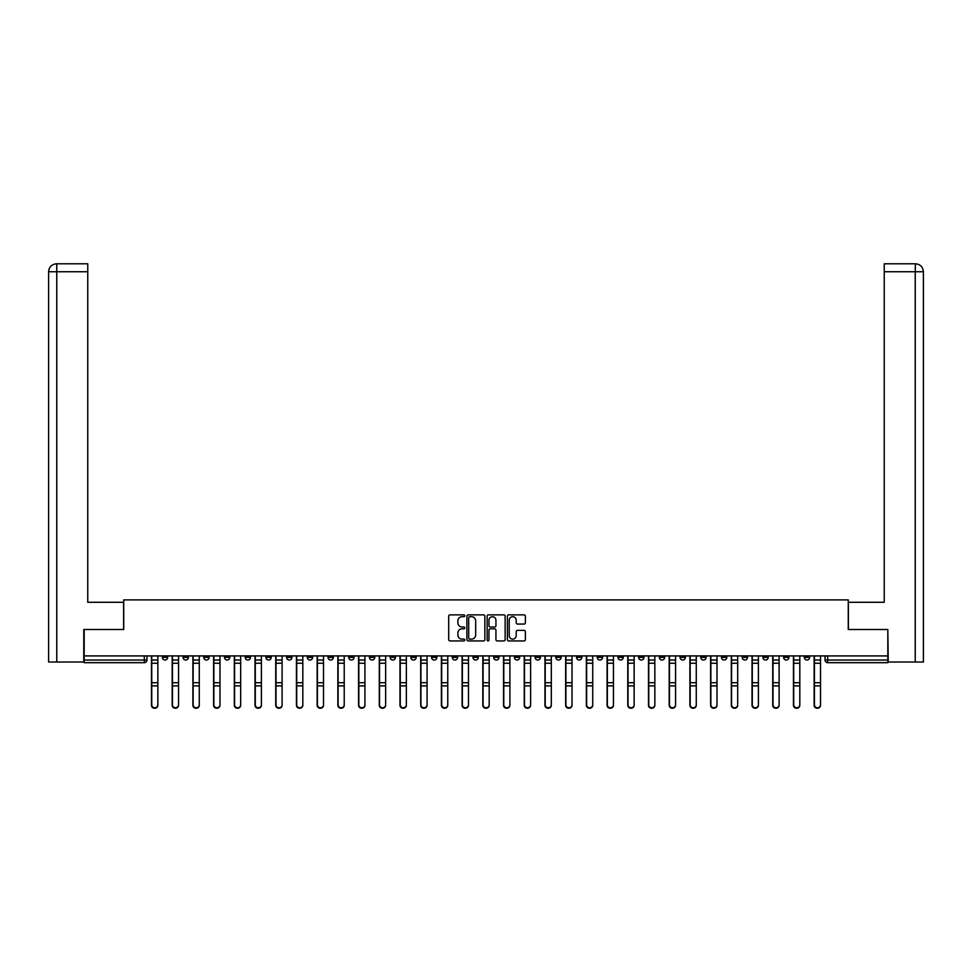 <?xml version="1.0" encoding="UTF-8"?>
<svg xmlns="http://www.w3.org/2000/svg" width="972" height="972" viewBox="0 0 972 972"><rect width="100%" height="100%" fill="white"/><g stroke="black" fill="none" stroke-linecap="round" stroke-linejoin="round"><path stroke-width="1.46" d="M464.762 615.786A0.911 0.911 0 0 0 463.851 614.875L450 614.875A1.3 1.3 0 0 0 448.7 616.175L448.7 639.637A1.3 1.3 0 0 0 450 640.937L463.851 640.937A0.911 0.911 0 0 0 464.762 640.026A0.911 0.911 0 0 0 463.851 639.114L462.052 639.114A4.167 4.167 0 0 1 457.885 634.947L457.885 632.991A4.167 4.167 0 0 1 462.052 628.823L463.851 628.823A0.911 0.911 0 0 0 464.762 627.912A0.911 0.911 0 0 0 463.851 627.001L462.052 627.001A4.167 4.167 0 0 1 457.885 622.821L457.885 620.877A4.167 4.167 0 0 1 462.052 616.698L463.851 616.698A0.911 0.911 0 0 0 464.762 615.786M721.491 655.918L721.491 657.376L726.801 657.376A2.661 2.661 0 0 1 724.152 660.037A2.661 2.661 0 0 1 721.491 657.376L721.491 655.918M700.788 655.918L700.788 657.376L706.097 657.376A2.661 2.661 0 0 1 703.436 660.037A2.661 2.661 0 0 1 700.788 657.376L700.788 655.918M576.53 655.918L576.53 657.376L581.839 657.376A2.661 2.661 0 0 1 579.191 660.037A2.661 2.661 0 0 1 576.53 657.376L576.53 655.918M555.826 655.918L555.826 657.376L561.136 657.376A2.661 2.661 0 0 1 558.475 660.037A2.661 2.661 0 0 1 555.826 657.376L555.826 655.918M535.11 655.918L535.11 657.376L540.432 657.376A2.661 2.661 0 0 1 537.771 660.037A2.661 2.661 0 0 1 535.11 657.376L535.11 655.918M493.703 655.918L493.703 657.376L499.013 657.376A2.661 2.661 0 0 1 496.352 660.037A2.661 2.661 0 0 1 493.703 657.376L493.703 655.918M452.284 657.376L452.284 655.918L452.284 657.376A2.661 2.661 0 0 0 454.932 660.037A2.661 2.661 0 0 1 452.284 657.376L457.593 657.376A2.661 2.661 0 0 1 454.932 660.037A2.661 2.661 0 0 0 457.593 657.376L457.593 655.918L457.593 657.376M431.568 657.376L431.568 655.918L431.568 657.376A2.661 2.661 0 0 0 434.229 660.037A2.661 2.661 0 0 1 431.568 657.376L436.89 657.376A2.661 2.661 0 0 1 434.229 660.037M410.864 657.376L410.864 655.918L410.864 657.376A2.661 2.661 0 0 0 413.525 660.037A2.661 2.661 0 0 1 410.864 657.376L416.174 657.376A2.661 2.661 0 0 1 413.525 660.037A2.661 2.661 0 0 0 416.174 657.376L416.174 655.918L416.174 657.376M390.161 655.918L390.161 657.376L395.47 657.376A2.661 2.661 0 0 1 392.81 660.037A2.661 2.661 0 0 1 390.161 657.376L390.161 655.918M369.445 655.918L369.445 657.376L374.755 657.376A2.661 2.661 0 0 1 372.106 660.037A2.661 2.661 0 0 1 369.445 657.376L369.445 655.918M348.741 655.918L348.741 657.376L354.051 657.376A2.661 2.661 0 0 1 351.39 660.037A2.661 2.661 0 0 1 348.741 657.376L348.741 655.918M328.026 657.376L328.026 655.918L328.026 657.376A2.661 2.661 0 0 0 330.687 660.037A2.661 2.661 0 0 1 328.026 657.376L333.347 657.376A2.661 2.661 0 0 1 330.687 660.037M286.619 657.376L286.619 655.918L286.619 657.376A2.661 2.661 0 0 0 289.267 660.037A2.661 2.661 0 0 1 286.619 657.376L291.928 657.376A2.661 2.661 0 0 1 289.267 660.037A2.661 2.661 0 0 0 291.928 657.376L291.928 655.918L291.928 657.376M265.903 657.376L265.903 655.918L265.903 657.376A2.661 2.661 0 0 0 268.564 660.037A2.661 2.661 0 0 1 265.903 657.376L271.212 657.376A2.661 2.661 0 0 1 268.564 660.037A2.661 2.661 0 0 0 271.212 657.376L271.212 655.918L271.212 657.376M245.199 657.376L245.199 655.918L245.199 657.376A2.661 2.661 0 0 0 247.848 660.037A2.661 2.661 0 0 1 245.199 657.376L250.509 657.376A2.661 2.661 0 0 1 247.848 660.037A2.661 2.661 0 0 0 250.509 657.376L250.509 655.918L250.509 657.376M224.483 657.376L224.483 655.918L224.483 657.376A2.661 2.661 0 0 0 227.144 660.037A2.661 2.661 0 0 1 224.483 657.376L229.805 657.376A2.661 2.661 0 0 1 227.144 660.037M203.78 657.376L203.78 655.918L203.78 657.376A2.661 2.661 0 0 0 206.441 660.037A2.661 2.661 0 0 1 203.78 657.376L209.089 657.376A2.661 2.661 0 0 1 206.441 660.037A2.661 2.661 0 0 0 209.089 657.376L209.089 655.918L209.089 657.376M183.076 657.376L183.076 655.918L183.076 657.376A2.661 2.661 0 0 0 185.725 660.037A2.661 2.661 0 0 1 183.076 657.376L188.386 657.376A2.661 2.661 0 0 1 185.725 660.037A2.661 2.661 0 0 0 188.386 657.376L188.386 655.918L188.386 657.376M524.078 624.06A1.3 1.3 0 0 0 525.378 622.76L525.378 616.175A1.3 1.3 0 0 0 524.078 614.875L508.708 614.875A1.3 1.3 0 0 0 507.396 616.175L507.396 639.637A1.3 1.3 0 0 0 508.708 640.937L524.078 640.937A1.3 1.3 0 0 0 525.378 639.637L525.378 631.691A1.3 1.3 0 0 0 524.078 630.378L517.505 630.378A1.3 1.3 0 0 0 516.193 631.691L516.193 635.627A3.487 3.487 0 0 1 512.706 639.114A3.487 3.487 0 0 1 509.231 635.627L509.231 620.185A3.487 3.487 0 0 1 512.706 616.698A3.487 3.487 0 0 1 516.193 620.185L516.193 622.76A1.3 1.3 0 0 0 517.505 624.06L524.078 624.06M56.765 662.029L48.6 662.029L48.6 271.747C49.074 266.911 51.735 264.25 56.558 263.789L87.759 263.789L87.759 271.747L56.765 271.747L56.765 662.029L83.774 662.029L83.774 629.504L123.736 629.504L123.736 599.894L848.264 599.894L848.264 629.504L887.825 629.504L887.825 655.918L84.175 655.918L84.175 660.037L146.966 660.037L146.966 655.918M84.175 629.504L84.175 655.918M484.858 616.175A1.3 1.3 0 0 0 483.558 614.875L468.176 614.875A1.3 1.3 0 0 0 466.876 616.175L466.876 639.637A1.3 1.3 0 0 0 468.176 640.937L483.558 640.937A1.3 1.3 0 0 0 484.858 639.637L484.858 616.175M488.442 614.875L503.824 614.875A1.3 1.3 0 0 1 505.124 616.175L505.124 639.637A1.3 1.3 0 0 1 503.824 640.937L497.239 640.937A1.3 1.3 0 0 1 495.939 639.637L495.939 630.123A1.3 1.3 0 0 0 494.627 628.823L490.265 628.823A1.3 1.3 0 0 0 488.965 630.123L488.965 640.026A0.911 0.911 0 0 1 488.053 640.937A0.911 0.911 0 0 1 487.142 640.026L487.142 616.175A1.3 1.3 0 0 1 488.442 614.875M825.034 655.918L825.034 660.037L887.825 660.037L887.825 662.685L827.694 662.685A2.661 2.661 0 0 1 825.034 660.037A2.661 2.661 0 0 0 827.694 662.685L827.694 655.918M887.825 655.918L887.825 660.037M146.966 660.037A2.661 2.661 0 0 1 144.306 662.685L84.175 662.685L84.175 660.037M809.64 655.918L809.64 657.376A2.661 2.661 0 0 1 806.979 660.037A2.661 2.661 0 0 1 804.33 657.376L809.64 657.376M804.33 655.918L804.33 657.376M788.924 655.918L788.924 657.376A2.661 2.661 0 0 1 786.275 660.037A2.661 2.661 0 0 1 783.614 657.376A2.661 2.661 0 0 0 786.275 660.037M783.614 655.918L783.614 657.376L788.924 657.376M768.22 655.918L768.22 657.376A2.661 2.661 0 0 1 765.559 660.037A2.661 2.661 0 0 1 762.911 657.376L768.22 657.376M762.911 655.918L762.911 657.376M747.517 655.918L747.517 657.376A2.661 2.661 0 0 1 744.856 660.037A2.661 2.661 0 0 1 742.195 657.376L747.517 657.376M742.195 655.918L742.195 657.376M726.801 655.918L726.801 657.376M706.097 655.918L706.097 657.376L706.097 655.918M685.382 655.918L685.382 657.376A2.661 2.661 0 0 1 682.733 660.037A2.661 2.661 0 0 1 680.072 657.376L685.382 657.376M680.072 655.918L680.072 657.376M664.678 655.918L664.678 657.376A2.661 2.661 0 0 1 662.017 660.037A2.661 2.661 0 0 1 659.368 657.376L664.678 657.376M659.368 655.918L659.368 657.376M643.974 655.918L643.974 657.376A2.661 2.661 0 0 1 641.313 660.037A2.661 2.661 0 0 1 638.653 657.376L643.974 657.376M638.653 655.918L638.653 657.376M623.259 655.918L623.259 657.376A2.661 2.661 0 0 1 620.61 660.037A2.661 2.661 0 0 1 617.949 657.376L623.259 657.376M617.949 655.918L617.949 657.376M602.555 655.918L602.555 657.376A2.661 2.661 0 0 1 599.894 660.037A2.661 2.661 0 0 1 597.245 657.376L602.555 657.376M597.245 655.918L597.245 657.376M581.839 655.918L581.839 657.376A2.661 2.661 0 0 1 579.191 660.037M561.136 655.918L561.136 657.376M540.432 657.376L540.432 655.918L540.432 657.376A2.661 2.661 0 0 1 537.771 660.037M519.716 655.918L519.716 657.376A2.661 2.661 0 0 1 517.068 660.037A2.661 2.661 0 0 1 514.407 657.376A2.661 2.661 0 0 0 517.068 660.037A2.661 2.661 0 0 0 519.716 657.376L514.407 657.376L514.407 655.918M499.013 657.376L499.013 655.918L499.013 657.376A2.661 2.661 0 0 1 496.352 660.037M478.297 655.918L478.297 657.376A2.661 2.661 0 0 1 475.648 660.037A2.661 2.661 0 0 1 472.987 657.376A2.661 2.661 0 0 0 475.648 660.037M472.987 655.918L472.987 657.376L478.297 657.376M436.89 655.918L436.89 657.376L436.89 655.918M395.47 657.376L395.47 655.918L395.47 657.376A2.661 2.661 0 0 1 392.81 660.037M374.755 657.376L374.755 655.918L374.755 657.376A2.661 2.661 0 0 1 372.106 660.037M354.051 657.376L354.051 655.918L354.051 657.376A2.661 2.661 0 0 1 351.39 660.037M333.347 655.918L333.347 657.376L333.347 655.918M312.632 657.376L312.632 655.918L312.632 657.376A2.661 2.661 0 0 1 309.983 660.037A2.661 2.661 0 0 1 307.322 657.376L312.632 657.376A2.661 2.661 0 0 1 309.983 660.037M307.322 655.918L307.322 657.376M229.805 655.918L229.805 657.376L229.805 655.918M167.67 655.918L167.67 657.376A2.661 2.661 0 0 1 165.021 660.037A2.661 2.661 0 0 1 162.36 657.376A2.661 2.661 0 0 0 165.021 660.037A2.661 2.661 0 0 0 167.67 657.376L167.67 655.918M162.36 655.918L162.36 657.376L167.67 657.376M469.61 616.698A0.911 0.911 0 0 0 468.698 617.609L468.698 638.203A0.911 0.911 0 0 0 469.61 639.114L471.505 639.114A4.167 4.167 0 0 0 475.673 634.947L475.673 620.877A4.167 4.167 0 0 0 471.505 616.698L469.61 616.698M495.939 620.258A3.487 3.487 0 0 0 492.452 616.77A3.487 3.487 0 0 0 488.965 620.258L488.965 625.689A1.3 1.3 0 0 0 490.265 627.001L494.627 627.001A1.3 1.3 0 0 0 495.939 625.689L495.939 620.258M151.474 655.918L151.474 705.271A3.05 2.94 180 0 0 154.669 708.211M157.853 704.822L157.853 705.271A3.05 2.94 180 0 1 154.803 708.224A3.05 2.94 180 0 1 151.741 705.271L151.741 704.822A3.05 2.94 0 0 0 154.803 707.762A3.05 2.94 0 0 0 157.853 704.822L157.853 685.904L151.741 685.904L151.741 704.822M151.741 655.918L151.741 685.904M157.853 655.918L157.853 685.904M172.19 655.918L172.19 705.271A3.05 2.94 180 0 0 175.373 708.211M192.893 655.918L192.893 705.271A3.05 2.94 180 0 0 196.077 708.211M123.602 629.504L123.602 602.288L87.759 602.288L87.759 271.747M56.765 263.789L56.765 271.747L48.6 271.747L48.6 582.374L48.6 271.747C49.062 266.911 51.723 264.263 56.57 263.789M848.398 629.504L848.398 602.288L884.241 602.288L884.241 263.789L915.43 263.789L915.235 271.747L884.241 271.747M923.4 662.029L923.4 582.374L923.4 662.029L888.226 662.029L887.825 629.504M915.235 662.029L915.235 271.747L923.4 271.747L923.4 582.374L923.4 271.747C922.926 266.911 920.265 264.25 915.442 263.789M178.556 704.822L178.556 705.271A3.05 2.94 180 0 1 175.507 708.224A3.05 2.94 180 0 1 172.457 705.271L172.457 704.822A3.05 2.94 0 0 0 175.507 707.762A3.05 2.94 0 0 0 178.556 704.822L178.556 685.904L172.457 685.904L172.457 704.822M172.457 655.918L172.457 685.904M178.556 655.918L178.556 685.904M199.272 704.822L199.272 705.271A3.05 2.94 180 0 1 196.21 708.224A3.05 2.94 180 0 1 193.161 705.271L193.161 704.822A3.05 2.94 0 0 0 196.21 707.762A3.05 2.94 0 0 0 199.272 704.822L199.272 685.904L193.161 685.904L193.161 704.822M193.161 655.918L193.161 685.904M199.272 655.918L199.272 685.904M213.609 655.918L213.609 705.271A3.05 2.94 180 0 0 216.792 708.211M234.313 655.918L234.313 705.271A3.05 2.94 180 0 0 237.496 708.211M255.016 655.918L255.016 705.271A3.05 2.94 180 0 0 258.212 708.211M219.976 704.822L219.976 705.271A3.05 2.94 180 0 1 216.926 708.224A3.05 2.94 180 0 1 213.864 705.271L213.864 704.822A3.05 2.94 0 0 0 216.926 707.762A3.05 2.94 0 0 0 219.976 704.822L219.976 685.904L213.864 685.904L213.864 704.822M213.864 655.918L213.864 685.904M219.976 655.918L219.976 685.904M240.679 704.822L240.679 705.271A3.05 2.94 180 0 1 237.63 708.224A3.05 2.94 180 0 1 234.58 705.271L234.58 704.822A3.05 2.94 0 0 0 237.63 707.762A3.05 2.94 0 0 0 240.679 704.822L240.679 685.904L234.58 685.904L234.58 704.822M234.58 655.918L234.58 685.904M240.679 655.918L240.679 685.904M261.395 704.822L261.395 705.271A3.05 2.94 180 0 1 258.345 708.224A3.05 2.94 180 0 1 255.284 705.271L255.284 704.822A3.05 2.94 0 0 0 258.345 707.762A3.05 2.94 0 0 0 261.395 704.822L261.395 685.904L255.284 685.904L255.284 704.822M255.284 655.918L255.284 685.904M261.395 655.918L261.395 685.904M275.732 655.918L275.732 705.271A3.05 2.94 180 0 0 278.915 708.211M282.099 704.822L282.099 705.271A3.05 2.94 180 0 1 279.049 708.224A3.05 2.94 180 0 1 275.999 705.271L275.999 704.822A3.05 2.94 0 0 0 279.049 707.762A3.05 2.94 0 0 0 282.099 704.822L282.099 685.904L275.999 685.904L275.999 704.822M275.999 655.918L275.999 685.904M282.099 655.918L282.099 685.904M296.436 655.918L296.436 705.271A3.05 2.94 180 0 0 299.619 708.211M302.814 704.822L302.814 705.271A3.05 2.94 180 0 1 299.753 708.224A3.05 2.94 180 0 1 296.703 705.271L296.703 704.822A3.05 2.94 0 0 0 299.753 707.762A3.05 2.94 0 0 0 302.814 704.822L302.814 685.904L296.703 685.904L296.703 704.822M296.703 655.918L296.703 685.904M302.814 655.918L302.814 685.904M317.151 655.918L317.151 705.271A3.05 2.94 180 0 0 320.335 708.211M323.518 704.822L323.518 705.271A3.05 2.94 180 0 1 320.468 708.224A3.05 2.94 180 0 1 317.407 705.271L317.407 704.822A3.05 2.94 0 0 0 320.468 707.762A3.05 2.94 0 0 0 323.518 704.822L323.518 685.904L317.407 685.904L317.407 704.822M317.407 655.918L317.407 685.904M323.518 655.918L323.518 685.904M337.855 655.918L337.855 705.271A3.05 2.94 180 0 0 341.038 708.211M344.222 704.822L344.222 705.271A3.05 2.94 180 0 1 341.172 708.224A3.05 2.94 180 0 1 338.122 705.271L338.122 704.822A3.05 2.94 0 0 0 341.172 707.762A3.05 2.94 0 0 0 344.222 704.822L344.222 685.904L338.122 685.904L338.122 704.822M338.122 655.918L338.122 685.904M344.222 655.918L344.222 685.904M358.559 655.918L358.559 705.271A3.05 2.94 180 0 0 361.754 708.211M364.937 704.822L364.937 705.271A3.05 2.94 180 0 1 361.888 708.224A3.05 2.94 180 0 1 358.826 705.271L358.826 704.822A3.05 2.94 0 0 0 361.888 707.762A3.05 2.94 0 0 0 364.937 704.822L364.937 685.904L358.826 685.904L358.826 704.822M358.826 655.918L358.826 685.904M364.937 655.918L364.937 685.904M379.274 655.918L379.274 705.271A3.05 2.94 180 0 0 382.458 708.211M385.641 704.822L385.641 705.271A3.05 2.94 180 0 1 382.591 708.224A3.05 2.94 180 0 1 379.542 705.271L379.542 704.822A3.05 2.94 0 0 0 382.591 707.762A3.05 2.94 0 0 0 385.641 704.822L385.641 685.904L379.542 685.904L379.542 704.822M379.542 655.918L379.542 685.904M385.641 655.918L385.641 685.904M399.978 655.918L399.978 705.271A3.05 2.94 180 0 0 403.161 708.211M406.357 704.822L406.357 705.271A3.05 2.94 180 0 1 403.295 708.224A3.05 2.94 180 0 1 400.245 705.271L400.245 704.822A3.05 2.94 0 0 0 403.295 707.762A3.05 2.94 0 0 0 406.357 704.822L406.357 685.904L400.245 685.904L400.245 704.822M400.245 655.918L400.245 685.904M406.357 655.918L406.357 685.904M420.694 655.918L420.694 705.271A3.05 2.94 180 0 0 423.877 708.211M427.06 704.822L427.06 705.271A3.05 2.94 180 0 1 424.011 708.224A3.05 2.94 180 0 1 420.949 705.271L420.949 704.822A3.05 2.94 0 0 0 424.011 707.762A3.05 2.94 0 0 0 427.06 704.822L427.06 685.904L420.949 685.904L420.949 704.822M420.949 655.918L420.949 685.904M427.06 655.918L427.06 685.904M441.397 655.918L441.397 705.271A3.05 2.94 180 0 0 444.581 708.211M447.764 704.822L447.764 705.271A3.05 2.94 180 0 1 444.714 708.224A3.05 2.94 180 0 1 441.665 705.271L441.665 704.822A3.05 2.94 0 0 0 444.714 707.762A3.05 2.94 0 0 0 447.764 704.822L447.764 685.904L441.665 685.904L441.665 704.822M441.665 655.918L441.665 685.904M447.764 655.918L447.764 685.904M462.101 655.918L462.101 705.271A3.05 2.94 180 0 0 465.296 708.211M468.48 704.822L468.48 705.271A3.05 2.94 180 0 1 465.43 708.224A3.05 2.94 180 0 1 462.368 705.271L462.368 704.822A3.05 2.94 0 0 0 465.43 707.762A3.05 2.94 0 0 0 468.48 704.822L468.48 685.904L462.368 685.904L462.368 704.822M462.368 655.918L462.368 685.904M468.48 655.918L468.48 685.904M482.817 655.918L482.817 705.271A3.05 2.94 180 0 0 486 708.211M489.183 704.822L489.183 705.271A3.05 2.94 180 0 1 486.134 708.224A3.05 2.94 180 0 1 483.084 705.271L483.084 704.822A3.05 2.94 0 0 0 486.134 707.762A3.05 2.94 0 0 0 489.183 704.822L489.183 685.904L483.084 685.904L483.084 704.822M483.084 655.918L483.084 685.904M489.183 655.918L489.183 685.904M503.52 655.918L503.52 705.271A3.05 2.94 180 0 0 506.704 708.211M509.899 704.822L509.899 705.271A3.05 2.94 180 0 1 506.837 708.224A3.05 2.94 180 0 1 503.788 705.271L503.788 704.822A3.05 2.94 0 0 0 506.837 707.762A3.05 2.94 0 0 0 509.899 704.822L509.899 685.904L503.788 685.904L503.788 704.822M503.788 655.918L503.788 685.904M509.899 655.918L509.899 685.904M524.236 655.918L524.236 705.271A3.05 2.94 180 0 0 527.419 708.211M530.603 704.822L530.603 705.271A3.05 2.94 180 0 1 527.553 708.224A3.05 2.94 180 0 1 524.491 705.271L524.491 704.822A3.05 2.94 0 0 0 527.553 707.762A3.05 2.94 0 0 0 530.603 704.822L530.603 685.904L524.491 685.904L524.491 704.822M524.491 655.918L524.491 685.904M530.603 655.918L530.603 685.904M544.94 655.918L544.94 705.271A3.05 2.94 180 0 0 548.123 708.211M551.306 704.822L551.306 705.271A3.05 2.94 180 0 1 548.257 708.224A3.05 2.94 180 0 1 545.207 705.271L545.207 704.822A3.05 2.94 0 0 0 548.257 707.762A3.05 2.94 0 0 0 551.306 704.822L551.306 685.904L545.207 685.904L545.207 704.822M545.207 655.918L545.207 685.904M551.306 655.918L551.306 685.904M565.643 655.918L565.643 705.271A3.05 2.94 180 0 0 568.839 708.211M572.022 704.822L572.022 705.271A3.05 2.94 180 0 1 568.972 708.224A3.05 2.94 180 0 1 565.911 705.271L565.911 704.822A3.05 2.94 0 0 0 568.972 707.762A3.05 2.94 0 0 0 572.022 704.822L572.022 685.904L565.911 685.904L565.911 704.822M565.911 655.918L565.911 685.904M572.022 655.918L572.022 685.904M586.359 655.918L586.359 705.271A3.05 2.94 180 0 0 589.542 708.211M592.726 704.822L592.726 705.271A3.05 2.94 180 0 1 589.676 708.224A3.05 2.94 180 0 1 586.626 705.271L586.626 704.822A3.05 2.94 0 0 0 589.676 707.762A3.05 2.94 0 0 0 592.726 704.822L592.726 685.904L586.626 685.904L586.626 704.822M586.626 655.918L586.626 685.904M592.726 655.918L592.726 685.904M607.063 655.918L607.063 705.271A3.05 2.94 180 0 0 610.246 708.211M613.441 704.822L613.441 705.271A3.05 2.94 180 0 1 610.38 708.224A3.05 2.94 180 0 1 607.33 705.271L607.33 704.822A3.05 2.94 0 0 0 610.38 707.762A3.05 2.94 0 0 0 613.441 704.822L613.441 685.904L607.33 685.904L607.33 704.822M607.33 655.918L607.33 685.904M613.441 655.918L613.441 685.904M627.778 655.918L627.778 705.271A3.05 2.94 180 0 0 630.962 708.211M634.145 704.822L634.145 705.271A3.05 2.94 180 0 1 631.095 708.224A3.05 2.94 180 0 1 628.034 705.271L628.034 704.822A3.05 2.94 0 0 0 631.095 707.762A3.05 2.94 0 0 0 634.145 704.822L634.145 685.904L628.034 685.904L628.034 704.822M628.034 655.918L628.034 685.904M634.145 655.918L634.145 685.904M648.482 655.918L648.482 705.271A3.05 2.94 180 0 0 651.665 708.211M654.849 704.822L654.849 705.271A3.05 2.94 180 0 1 651.799 708.224A3.05 2.94 180 0 1 648.749 705.271L648.749 704.822A3.05 2.94 0 0 0 651.799 707.762A3.05 2.94 0 0 0 654.849 704.822L654.849 685.904L648.749 685.904L648.749 704.822M648.749 655.918L648.749 685.904M654.849 655.918L654.849 685.904M669.186 655.918L669.186 705.271A3.05 2.94 180 0 0 672.381 708.211M675.564 704.822L675.564 705.271A3.05 2.94 180 0 1 672.515 708.224A3.05 2.94 180 0 1 669.453 705.271L669.453 704.822A3.05 2.94 0 0 0 672.515 707.762A3.05 2.94 0 0 0 675.564 704.822L675.564 685.904L669.453 685.904L669.453 704.822M669.453 655.918L669.453 685.904M675.564 655.918L675.564 685.904M689.901 655.918L689.901 705.271A3.05 2.94 180 0 0 693.085 708.211M696.268 704.822L696.268 705.271A3.05 2.94 180 0 1 693.218 708.224A3.05 2.94 180 0 1 690.169 705.271L690.169 704.822A3.05 2.94 0 0 0 693.218 707.762A3.05 2.94 0 0 0 696.268 704.822L696.268 685.904L690.169 685.904L690.169 704.822M690.169 655.918L690.169 685.904M696.268 655.918L696.268 685.904M710.605 655.918L710.605 705.271A3.05 2.94 180 0 0 713.788 708.211M716.984 704.822L716.984 705.271A3.05 2.94 180 0 1 713.922 708.224A3.05 2.94 180 0 1 710.872 705.271L710.872 704.822A3.05 2.94 0 0 0 713.922 707.762A3.05 2.94 0 0 0 716.984 704.822L716.984 685.904L710.872 685.904L710.872 704.822M710.872 655.918L710.872 685.904M716.984 655.918L716.984 685.904M731.321 655.918L731.321 705.271A3.05 2.94 180 0 0 734.504 708.211M737.687 704.822L737.687 705.271A3.05 2.94 180 0 1 734.638 708.224A3.05 2.94 180 0 1 731.576 705.271L731.576 704.822A3.05 2.94 0 0 0 734.638 707.762A3.05 2.94 0 0 0 737.687 704.822L737.687 685.904L731.576 685.904L731.576 704.822M731.576 655.918L731.576 685.904M737.687 655.918L737.687 685.904M752.024 655.918L752.024 705.271A3.05 2.94 180 0 0 755.208 708.211M758.391 704.822L758.391 705.271A3.05 2.94 180 0 1 755.341 708.224A3.05 2.94 180 0 1 752.292 705.271L752.292 704.822A3.05 2.94 0 0 0 755.341 707.762A3.05 2.94 0 0 0 758.391 704.822L758.391 685.904L752.292 685.904L752.292 704.822M752.292 655.918L752.292 685.904M758.391 655.918L758.391 685.904M772.728 655.918L772.728 705.271A3.05 2.94 180 0 0 775.923 708.211M779.107 704.822L779.107 705.271A3.05 2.94 180 0 1 776.057 708.224A3.05 2.94 180 0 1 772.995 705.271L772.995 704.822A3.05 2.94 0 0 0 776.057 707.762A3.05 2.94 0 0 0 779.107 704.822L779.107 685.904L772.995 685.904L772.995 704.822M772.995 655.918L772.995 685.904M779.107 655.918L779.107 685.904M793.444 655.918L793.444 705.271A3.05 2.94 180 0 0 796.627 708.211M799.81 704.822L799.81 705.271A3.05 2.94 180 0 1 796.761 708.224A3.05 2.94 180 0 1 793.711 705.271L793.711 704.822A3.05 2.94 0 0 0 796.761 707.762A3.05 2.94 0 0 0 799.81 704.822L799.81 685.904L793.711 685.904L793.711 704.822M793.711 655.918L793.711 685.904M799.81 655.918L799.81 685.904M814.147 655.918L814.147 705.271A3.05 2.94 180 0 0 817.331 708.211M820.526 704.822L820.526 705.271A3.05 2.94 180 0 1 817.464 708.224A3.05 2.94 180 0 1 814.414 705.271L814.414 704.822A3.05 2.94 0 0 0 817.464 707.762A3.05 2.94 0 0 0 820.526 704.822L820.526 685.904L814.414 685.904L814.414 704.822M814.414 655.918L814.414 685.904M820.526 655.918L820.526 685.904M144.306 655.918L144.306 662.685M151.474 660.037L157.853 660.037M157.853 682.709L151.741 682.709M157.853 663.232L151.741 663.232M172.19 660.037L178.556 660.037M192.893 660.037L199.272 660.037M48.6 271.747L48.6 582.374M178.556 682.709L172.457 682.709M178.556 663.232L172.457 663.232M199.272 682.709L193.161 682.709M199.272 663.232L193.161 663.232M213.609 660.037L219.976 660.037M234.313 660.037L240.679 660.037M255.016 660.037L261.395 660.037M219.976 682.709L213.864 682.709M219.976 663.232L213.864 663.232M240.679 682.709L234.58 682.709M240.679 663.232L234.58 663.232M261.395 682.709L255.284 682.709M261.395 663.232L255.284 663.232M275.732 660.037L282.099 660.037M282.099 682.709L275.999 682.709M282.099 663.232L275.999 663.232M296.436 660.037L302.814 660.037M302.814 682.709L296.703 682.709M302.814 663.232L296.703 663.232M317.151 660.037L323.518 660.037M323.518 682.709L317.407 682.709M323.518 663.232L317.407 663.232M337.855 660.037L344.222 660.037M344.222 682.709L338.122 682.709M344.222 663.232L338.122 663.232M358.559 660.037L364.937 660.037M364.937 682.709L358.826 682.709M364.937 663.232L358.826 663.232M379.274 660.037L385.641 660.037M385.641 682.709L379.542 682.709M385.641 663.232L379.542 663.232M399.978 660.037L406.357 660.037M406.357 682.709L400.245 682.709M406.357 663.232L400.245 663.232M420.694 660.037L427.06 660.037M427.06 682.709L420.949 682.709M427.06 663.232L420.949 663.232M441.397 660.037L447.764 660.037M447.764 682.709L441.665 682.709M447.764 663.232L441.665 663.232M462.101 660.037L468.48 660.037M468.48 682.709L462.368 682.709M468.48 663.232L462.368 663.232M482.817 660.037L489.183 660.037M489.183 682.709L483.084 682.709M489.183 663.232L483.084 663.232M503.52 660.037L509.899 660.037M509.899 682.709L503.788 682.709M509.899 663.232L503.788 663.232M524.236 660.037L530.603 660.037M530.603 682.709L524.491 682.709M530.603 663.232L524.491 663.232M544.94 660.037L551.306 660.037M551.306 682.709L545.207 682.709M551.306 663.232L545.207 663.232M565.643 660.037L572.022 660.037M572.022 682.709L565.911 682.709M572.022 663.232L565.911 663.232M586.359 660.037L592.726 660.037M592.726 682.709L586.626 682.709M592.726 663.232L586.626 663.232M607.063 660.037L613.441 660.037M613.441 682.709L607.33 682.709M613.441 663.232L607.33 663.232M627.778 660.037L634.145 660.037M634.145 682.709L628.034 682.709M634.145 663.232L628.034 663.232M648.482 660.037L654.849 660.037M654.849 682.709L648.749 682.709M654.849 663.232L648.749 663.232M669.186 660.037L675.564 660.037M675.564 682.709L669.453 682.709M675.564 663.232L669.453 663.232M689.901 660.037L696.268 660.037M696.268 682.709L690.169 682.709M696.268 663.232L690.169 663.232M710.605 660.037L716.984 660.037M716.984 682.709L710.872 682.709M716.984 663.232L710.872 663.232M731.321 660.037L737.687 660.037M737.687 682.709L731.576 682.709M737.687 663.232L731.576 663.232M752.024 660.037L758.391 660.037M758.391 682.709L752.292 682.709M758.391 663.232L752.292 663.232M772.728 660.037L779.107 660.037M779.107 682.709L772.995 682.709M779.107 663.232L772.995 663.232M793.444 660.037L799.81 660.037M799.81 682.709L793.711 682.709M799.81 663.232L793.711 663.232M814.147 660.037L820.526 660.037M820.526 682.709L814.414 682.709M820.526 663.232L814.414 663.232"/></g></svg>
